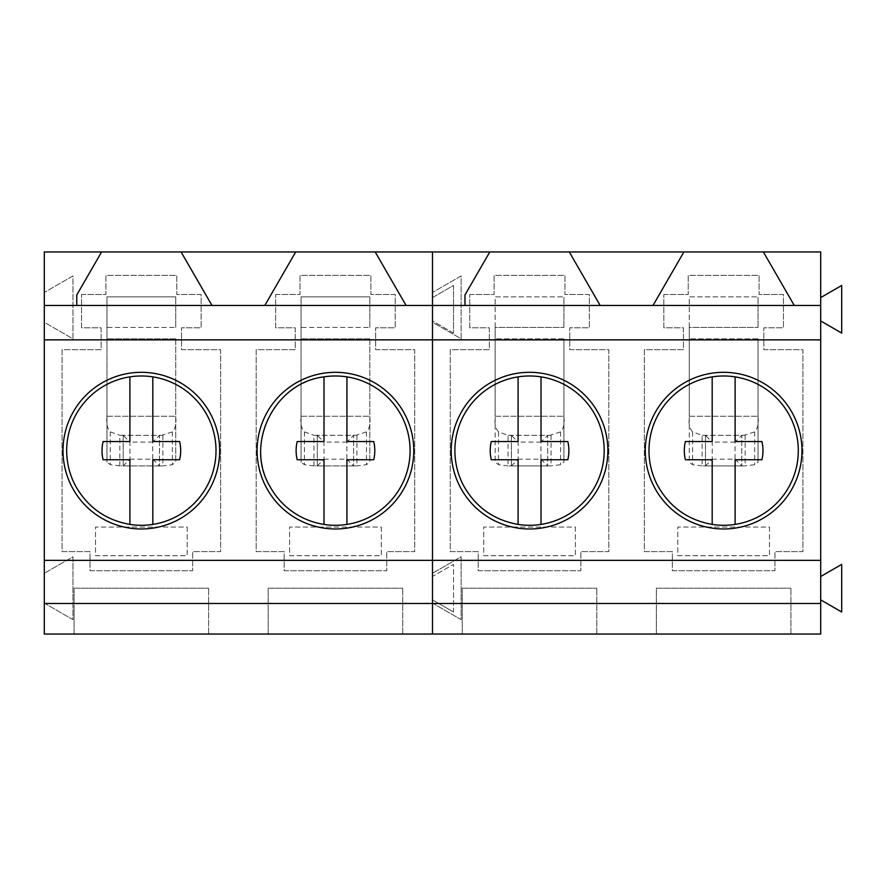 <?xml version="1.0" encoding="UTF-8"?>
<svg xmlns="http://www.w3.org/2000/svg" width="886" height="886" viewBox="0 0 886 886"><rect width="100%" height="100%" fill="white"/><g stroke="black" fill="none" stroke-linecap="round" stroke-linejoin="round"><path stroke-width="0.66" stroke-dasharray="4.43 3.32" d="M206.87 414.847A74.657 74.657 0 0 0 105.556 385.122A74.657 74.657 0 0 0 75.831 486.436A74.657 74.657 0 0 0 177.145 516.161A74.657 74.657 0 0 0 206.87 414.847M129.899 524.412L129.899 459.756L103.097 459.756A39.338 39.338 0 0 1 103.097 441.527L129.899 441.527L129.899 376.871M152.824 376.871L152.824 441.527L179.625 441.527A39.338 39.338 0 0 1 179.625 459.756L152.824 459.756L152.824 524.412M400.959 414.847A74.657 74.657 0 0 0 299.656 385.122A74.657 74.657 0 0 0 269.931 486.436A74.657 74.657 0 0 0 371.234 516.161A74.657 74.657 0 0 0 400.959 414.847M323.999 524.412L323.999 459.756L297.198 459.756A39.338 39.338 0 0 1 297.198 441.527L323.999 441.527L323.999 376.871M346.924 376.871L346.924 441.527L373.726 441.527A39.338 39.338 0 0 1 373.726 459.756L346.924 459.756L346.924 524.412M595.06 414.847A74.657 74.657 0 0 0 493.746 385.122A74.657 74.657 0 0 0 464.02 486.436A74.657 74.657 0 0 0 565.334 516.161A74.657 74.657 0 0 0 595.06 414.847M518.088 524.412L518.088 459.756L491.287 459.756A39.338 39.338 0 0 1 491.287 441.527L518.088 441.527L518.088 376.871M541.014 376.871L541.014 441.527L567.815 441.527A39.338 39.338 0 0 1 567.815 459.756L541.014 459.756L541.014 524.412M789.16 414.847A74.657 74.657 0 0 0 687.846 385.122A74.657 74.657 0 0 0 658.121 486.436A74.657 74.657 0 0 0 759.435 516.161A74.657 74.657 0 0 0 789.16 414.847M712.189 524.412L712.189 459.756L685.387 459.756A39.338 39.338 0 0 1 685.387 441.527L712.189 441.527L712.189 376.871M735.114 376.871L735.114 441.527L761.916 441.527A39.338 39.338 0 0 1 761.916 459.756L735.114 459.756L735.114 524.412M106.962 380.293L106.962 462.115L106.962 327.421L175.738 327.421L106.962 327.421L106.962 296.854L175.738 296.854L106.962 296.854L106.962 380.271M175.738 327.421L175.738 296.854L175.738 327.421M175.738 338.884L175.738 462.115L175.738 338.884L106.962 338.884L175.738 338.884M121.072 435.358L161.629 435.358L119.843 435.303L119.843 465.903L162.858 465.903L172.382 464.696L175.738 462.115M175.738 417.295C176.469 423.84 175.35 428.702 172.382 431.892L161.629 435.358M106.962 417.295C106.198 423.696 107.317 428.569 110.318 431.892L119.843 435.303M119.843 465.903L110.318 464.696L106.962 462.115M161.629 465.925L159.502 465.925L159.502 435.358L159.502 465.925L121.072 465.925M123.198 435.358L123.198 465.925L123.198 435.358L129.932 442.092L129.932 459.192L123.198 465.925M129.932 459.192L152.757 459.192L152.757 442.092L159.502 435.358M152.757 442.092L129.932 442.092M152.757 459.192L159.502 465.925M301.063 380.293L301.063 462.115L301.063 327.421L369.827 327.421L301.063 327.421L301.063 296.854L369.827 296.854L301.063 296.854L301.063 380.271M369.827 327.421L369.827 296.854L369.827 327.421M369.827 338.884L369.827 462.115L369.827 338.884L301.063 338.884L369.827 338.884M315.161 435.358L355.729 435.358L313.943 435.303L313.943 465.903L356.947 465.903L366.472 464.696L369.827 462.115M369.827 417.295C370.57 423.84 369.451 428.702 366.472 431.892L355.729 435.358M301.063 417.295C300.299 423.696 301.417 428.569 304.419 431.892L313.943 435.303M313.943 465.903L304.419 464.696L301.063 462.115M355.729 465.925L353.592 465.925L353.592 435.358L353.592 465.925L315.161 465.925M317.299 435.358L317.299 465.925L317.299 435.358L324.032 442.092L324.032 459.192L317.299 465.925M324.032 459.192L346.858 459.192L346.858 442.092L353.592 435.358M346.858 442.092L324.032 442.092M346.858 459.192L353.592 465.925M495.152 327.421L495.152 296.854L563.928 296.854L495.152 296.854L495.152 416.254L495.152 327.421L563.928 327.421L495.152 327.421M563.928 327.421L563.928 296.854L563.928 327.421M495.152 417.295L495.152 462.115L495.152 417.295C494.388 423.696 495.507 428.569 498.508 431.892L508.032 435.303L508.032 465.903L551.048 465.903L560.572 464.696L563.928 462.115L563.928 416.254L563.928 462.115M563.928 338.884L563.928 416.254L563.928 338.884L495.152 338.884L563.928 338.884M509.262 435.358L549.818 435.358L508.032 435.303M563.928 417.295C564.67 423.84 563.551 428.702 560.572 431.892L549.818 435.358M508.032 465.903L498.508 464.696L495.152 462.115M549.818 465.925L547.692 465.925L547.692 435.358L547.692 465.925L509.262 465.925M511.388 435.358L511.388 465.925L511.388 435.358L518.133 442.092L518.133 459.192L511.388 465.925M518.133 459.192L540.947 459.192L540.947 442.092L547.692 435.358M540.947 442.092L518.133 442.092M540.947 459.192L547.692 465.925M689.253 327.421L689.253 296.854L758.028 296.854L689.253 296.854L689.253 416.254L689.253 327.421L758.028 327.421L689.253 327.421M758.028 327.421L758.028 296.854L758.028 327.421M689.253 417.295L689.253 462.115L689.253 417.295C688.488 423.696 689.607 428.569 692.608 431.892L702.133 435.303L702.133 465.903L745.148 465.903L754.673 464.696L758.028 462.115L758.028 416.254L758.028 462.115M758.028 338.884L758.028 416.254L758.028 338.884L689.253 338.884L758.028 338.884M703.351 435.358L743.919 435.358L702.133 435.303M758.028 417.295C758.759 423.84 757.641 428.702 754.673 431.892L743.919 435.358M702.133 465.903L692.608 464.696L689.253 462.115M743.919 465.925L741.781 465.925L741.781 435.358L741.781 465.925L703.351 465.925M705.489 435.358L705.489 465.925L705.489 435.358L712.222 442.092L712.222 459.192L705.489 465.925M712.222 459.192L735.048 459.192L735.048 442.092L741.781 435.358M735.048 442.092L712.222 442.092M735.048 459.192L741.781 465.925M432.49 603.477L432.49 634.044L44.3 634.044L44.3 603.1L72.951 619.646L72.951 556.74L44.3 573.286L72.951 556.74L72.951 619.646L44.3 603.1L44.3 322.271L72.951 338.817L72.951 275.911L44.3 292.458L72.951 275.911L72.951 338.817L44.3 322.271L44.3 251.956L432.49 251.956L432.49 297.596L453.51 285.458L453.51 333.081L432.49 320.954L432.49 576.509L453.51 564.382L453.51 612.005L432.49 599.866L432.49 634.044L820.691 634.044L820.691 576.509L841.7 564.382L841.7 612.005L820.691 599.866M275.657 294.473L300.011 294.473L300.011 275.369L370.88 275.369L370.88 294.473L395.234 294.473L395.234 327.798L375.653 327.798L375.653 349.671L414.726 349.671L414.726 551.613L386.75 551.613L386.75 570.717L284.14 570.717L284.14 551.613L256.165 551.613L256.165 349.671L295.237 349.671L295.237 327.798L275.657 327.798L275.657 294.473L300.011 294.473L300.011 275.369L370.88 275.369L370.88 294.473L395.234 294.473L395.234 327.798L375.653 327.798L375.653 349.671L414.726 349.671L414.726 551.613L386.75 551.613L386.75 570.717L284.14 570.717L284.14 551.613L256.165 551.613L256.165 349.671L295.237 349.671L295.237 327.798L275.657 327.798L275.657 294.473M81.556 294.473L105.91 294.473L105.91 275.369L176.779 275.369L176.779 294.473L201.133 294.473L201.133 327.798L181.552 327.798L181.552 349.671L220.625 349.671L220.625 551.613L192.65 551.613L192.65 570.717L90.04 570.717L90.04 551.613L62.064 551.613L62.064 349.671L101.137 349.671L101.137 327.798L81.556 327.798L81.556 294.473L105.91 294.473L105.91 275.369L176.779 275.369L176.779 294.473L201.133 294.473L201.133 327.798L181.552 327.798L181.552 349.671L220.625 349.671L220.625 551.613L192.65 551.613L192.65 570.717L90.04 570.717L90.04 551.613L62.064 551.613L62.064 349.671L101.137 349.671L101.137 327.798L81.556 327.798L81.556 294.473M453.51 333.081L432.49 320.954L432.49 297.596L453.51 285.458L453.51 333.081M402.72 634.044L402.72 588.193L402.72 634.044L268.17 634.044L268.17 588.193L402.72 588.193L268.17 588.193L268.17 634.044M208.62 634.044L208.62 588.193L208.62 634.044L74.081 634.044L74.081 588.193L208.62 588.193L74.081 588.193L74.081 634.044M453.51 612.005L432.49 599.866L432.49 576.509L453.51 564.382L453.51 612.005M101.602 251.956L76.772 294.96L76.772 305.448M211.975 305.448L181.087 251.956M295.702 251.956L264.814 305.448M406.076 305.448L375.188 251.956M297.895 519.384A78.322 78.322 0 0 0 404.182 488.197A78.322 78.322 0 0 0 372.995 381.899C336.791 360.912 285.835 375.863 266.708 413.086C245.721 449.302 260.672 500.247 297.895 519.384M103.795 519.384A78.322 78.322 0 0 0 210.082 488.197A78.322 78.322 0 0 0 178.894 381.899C142.69 360.912 91.734 375.863 72.608 413.086C51.621 449.302 66.572 500.247 103.795 519.384M381.29 527.059L381.29 555.71L289.6 555.71L289.6 527.059L381.29 527.059L381.29 555.71L289.6 555.71L289.6 527.059L381.29 527.059M187.201 527.059L187.201 555.71L95.5 555.71L95.5 527.059L187.201 527.059L187.201 555.71L95.5 555.71L95.5 527.059L187.201 527.059M432.49 634.044L432.49 603.1L461.152 619.646L461.152 556.74L432.49 573.286L461.152 556.74L461.152 619.646L432.49 603.1L432.49 322.271L461.152 338.817L461.152 275.911L432.49 292.458L461.152 275.911L461.152 338.817L432.49 322.271L432.49 251.956L820.691 251.956L820.691 297.596L841.7 285.458L841.7 333.081L820.691 320.954L820.691 576.509M663.847 294.473L688.2 294.473L688.2 275.369L759.069 275.369L759.069 294.473L783.423 294.473L783.423 327.798L763.843 327.798L763.843 349.671L802.915 349.671L802.915 551.613L774.94 551.613L774.94 570.717L672.33 570.717L672.33 551.613L644.355 551.613L644.355 349.671L683.427 349.671L683.427 327.798L663.847 327.798L663.847 294.473L688.2 294.473L688.2 275.369L759.069 275.369L759.069 294.473L783.423 294.473L783.423 327.798L763.843 327.798L763.843 349.671L802.915 349.671L802.915 551.613L774.94 551.613L774.94 570.717L672.33 570.717L672.33 551.613L644.355 551.613L644.355 349.671L683.427 349.671L683.427 327.798L663.847 327.798L663.847 294.473M469.757 294.473L494.111 294.473L494.111 275.369L564.969 275.369L564.969 294.473L589.323 294.473L589.323 327.798L569.753 327.798L569.753 349.671L608.826 349.671L608.826 551.613L580.851 551.613L580.851 570.717L478.241 570.717L478.241 551.613L450.254 551.613L450.254 349.671L489.338 349.671L489.338 327.798L469.757 327.798L469.757 294.473L494.111 294.473L494.111 275.369L564.969 275.369L564.969 294.473L589.323 294.473L589.323 327.798L569.753 327.798L569.753 349.671L608.826 349.671L608.826 551.613L580.851 551.613L580.851 570.717L478.241 570.717L478.241 551.613L450.254 551.613L450.254 349.671L489.338 349.671L489.338 327.798L469.757 327.798L469.757 294.473M820.691 320.954L820.691 297.596M790.91 634.044L790.91 588.193L790.91 634.044L656.371 634.044L656.371 588.193L790.91 588.193L656.371 588.193L656.371 634.044M596.81 634.044L596.81 588.193L596.81 634.044L462.27 634.044L462.27 588.193L596.81 588.193L462.27 588.193L462.27 634.044M489.792 251.956L464.973 294.96L464.973 305.448M600.165 305.448L569.288 251.956M683.892 251.956L653.015 305.448M794.266 305.448L763.378 251.956M686.085 519.384A78.322 78.322 0 0 0 792.372 488.197A78.322 78.322 0 0 0 761.185 381.899A78.322 78.322 0 0 0 654.898 413.086A78.322 78.322 0 0 0 686.085 519.384M491.985 519.384A78.322 78.322 0 0 0 598.283 488.197A78.322 78.322 0 0 0 567.095 381.899A78.322 78.322 0 0 0 460.809 413.086A78.322 78.322 0 0 0 491.985 519.384M769.491 527.059L769.491 555.71L677.79 555.71L677.79 527.059L769.491 527.059L769.491 555.71L677.79 555.71L677.79 527.059L769.491 527.059M575.391 527.059L575.391 555.71L483.69 555.71L483.69 527.059L575.391 527.059L575.391 555.71L483.69 555.71L483.69 527.059L575.391 527.059M106.962 416.254L175.738 416.254L106.962 416.254M110.318 431.892L110.318 464.696M172.382 431.892L172.382 464.696M162.858 435.303L162.858 465.903M301.063 416.254L369.827 416.254L301.063 416.254M304.419 431.892L304.419 464.696M366.472 431.892L366.472 464.696M356.947 435.303L356.947 465.903M495.152 416.254L563.928 416.254L495.152 416.254M498.508 431.892L498.508 464.696M560.572 431.892L560.572 464.696M551.048 435.303L551.048 465.903M689.253 416.254L758.028 416.254L689.253 416.254M692.608 431.892L692.608 464.696M754.673 431.892L754.673 464.696M745.148 435.303L745.148 465.903"/><path stroke-width="1.33" d="M206.87 414.847A74.657 74.657 0 0 0 129.899 376.871A74.657 74.657 0 0 0 75.831 486.436C87.958 507.49 105.988 520.148 129.899 524.412A74.657 74.657 0 0 0 206.87 414.847M152.824 524.412L152.824 459.756L179.625 459.756A39.338 39.338 0 0 0 179.625 441.527L152.824 441.527L152.824 376.871M129.899 376.871L129.899 441.527L103.097 441.527A39.338 39.338 0 0 0 103.097 459.756L129.899 459.756L129.899 524.412M400.959 414.847A74.657 74.657 0 0 0 323.999 376.871C274.527 382.553 244.348 443.709 269.931 486.436A74.657 74.657 0 0 0 346.924 524.412A74.657 74.657 0 0 0 400.959 414.847M346.924 524.412L346.924 459.756L373.726 459.756A39.338 39.338 0 0 0 373.726 441.527L346.924 441.527L346.924 376.871M323.999 376.871L323.999 441.527L297.198 441.527A39.338 39.338 0 0 0 297.198 459.756L323.999 459.756L323.999 524.412M595.06 414.847A74.657 74.657 0 0 0 518.088 376.871A74.657 74.657 0 0 0 464.02 486.436C476.147 507.49 494.178 520.148 518.088 524.412A74.657 74.657 0 0 0 595.06 414.847M541.014 524.412L541.014 459.756L567.815 459.756A39.338 39.338 0 0 0 567.815 441.527L541.014 441.527L541.014 376.871M518.088 376.871L518.088 441.527L491.287 441.527A39.338 39.338 0 0 0 491.287 459.756L518.088 459.756L518.088 524.412M789.16 414.847A74.657 74.657 0 0 0 712.189 376.871A74.657 74.657 0 0 0 658.121 486.436C670.248 507.49 688.278 520.148 712.189 524.412A74.657 74.657 0 0 0 789.16 414.847M735.114 524.412L735.114 459.756L761.916 459.756A39.338 39.338 0 0 0 761.916 441.527L735.114 441.527L735.114 376.871M712.189 376.871L712.189 441.527L685.387 441.527A39.338 39.338 0 0 0 685.387 459.756L712.189 459.756L712.189 524.412M44.3 305.448L44.3 251.956L101.602 251.956L76.772 294.96L76.772 305.448L406.076 305.448L375.188 251.956L295.702 251.956L264.814 305.448L432.49 305.448L432.49 603.477L432.49 305.448L794.266 305.448L763.378 251.956L683.892 251.956L653.015 305.448L820.691 305.448L820.691 634.044L44.3 634.044L44.3 305.448L211.975 305.448L181.087 251.956L101.602 251.956M181.087 251.956L295.702 251.956M375.188 251.956L432.49 251.956L432.49 305.448L432.49 251.956L489.792 251.956L464.973 294.96L464.973 305.448L600.165 305.448L569.288 251.956L489.792 251.956M44.3 339.859L820.691 339.859M44.3 560.351L820.691 560.351M297.895 519.384A78.322 78.322 0 0 0 404.182 488.197A78.322 78.322 0 0 0 372.995 381.899A78.322 78.322 0 0 0 266.708 413.086A78.322 78.322 0 0 0 297.895 519.384M103.795 519.384A78.322 78.322 0 0 0 210.082 488.197A78.322 78.322 0 0 0 178.894 381.899A78.322 78.322 0 0 0 72.608 413.086A78.322 78.322 0 0 0 103.795 519.384M44.3 603.477L820.691 603.477M268.17 634.044L402.72 634.044M74.081 634.044L208.62 634.044M820.691 297.596L841.7 285.458L841.7 333.081L820.691 320.954M569.288 251.956L683.892 251.956M763.378 251.956L820.691 251.956L820.691 305.448M686.085 519.384A78.322 78.322 0 0 0 792.372 488.197A78.322 78.322 0 0 0 761.185 381.899A78.322 78.322 0 0 0 654.898 413.086A78.322 78.322 0 0 0 686.085 519.384M491.985 519.384A78.322 78.322 0 0 0 598.283 488.197A78.322 78.322 0 0 0 567.095 381.899A78.322 78.322 0 0 0 460.809 413.086A78.322 78.322 0 0 0 491.985 519.384M432.49 634.044L432.49 603.477M656.371 634.044L790.91 634.044M462.27 634.044L596.81 634.044M820.691 576.509L841.7 564.382L841.7 612.005L820.691 599.866"/></g></svg>
